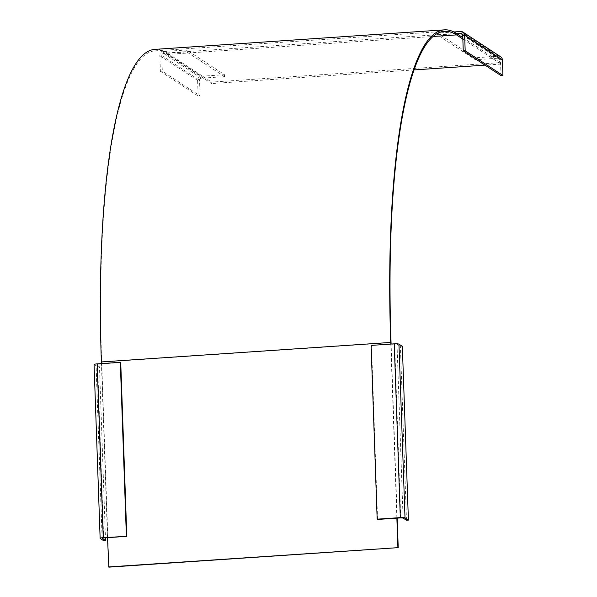 <?xml version="1.0" encoding="UTF-8"?>
<svg xmlns="http://www.w3.org/2000/svg" width="597" height="597" viewBox="0 0 597 597"><rect width="100%" height="100%" fill="white"/><g stroke="black" fill="none" stroke-linecap="round" stroke-linejoin="round"><path stroke-width="0.45" stroke-dasharray="2.98 2.24" d="M397.184 518.121L391.102 344.059M108.855 567.15L101.699 362.148A363.155 75.244 86.1 0 1 155.22 50.842A363.155 75.244 86.1 0 1 167.123 54.417L211.666 83.565L211.614 82.102L167.07 52.946A364.633 75.558 -93.9 0 0 155.116 49.357M107.512 537.658L101.438 363.588M462.787 37.604L500.973 62.595L211.614 82.102M462.839 39.066L501.025 64.058L500.973 62.595M396.871 518.144L390.796 344.073M501.025 64.058L485.01 65.14M414.243 69.909L211.666 83.565M371.088 345.402L394.662 344.118L397.02 344.268L400.408 346.491L402.341 346.357M406.482 520.256L400.408 346.491M377.58 519.45L371.513 345.685M100.221 538.457L94.154 364.692L97.55 366.909L103.617 540.673M97.55 366.909L99.475 366.782L105.445 537.793M120.736 362.588L97.587 364.155L96.035 364.498L99.475 366.782M500.696 56.812A3.955 3.821 123.2 0 0 498.398 56.215L475.249 57.775L475.316 59.73L498.465 58.17A1.978 1.91 -56.8 0 1 499.614 58.469L461.862 33.753M501.01 75.61L500.465 59.991A1.978 1.91 -56.8 0 0 499.614 58.469M453.884 31.962L437.497 33.066L475.249 57.775M456.854 33.716L437.564 35.014L475.316 59.73M437.497 33.066L437.564 35.014M163.563 51.536L186.712 49.976L186.786 51.924L163.638 53.484A1.978 1.91 123.2 0 0 161.772 55.566L162.317 71.192L160.392 71.319L159.847 55.7A3.955 3.821 -56.8 0 1 163.563 51.536L201.323 76.244L224.472 74.685L186.712 49.976M160.392 71.319L198.144 96.027L197.6 80.408A3.955 3.821 123.2 0 1 201.323 76.244M198.144 96.027L200.077 95.901L162.317 71.192M224.472 74.685L224.539 76.64L201.39 78.2A1.978 1.91 -56.8 0 0 199.532 80.282L200.077 95.901M224.539 76.64L186.786 51.924M391.057 342.641L101.699 362.148M456.429 33.439L167.07 52.946M167.123 54.417L433.265 36.469M397.02 344.268L403.087 518.032M400.729 517.883L394.662 344.118M102.147 538.196L96.08 364.558M97.587 364.155L103.654 537.919M498.398 56.215L460.645 31.507M500.465 59.991L462.705 35.275M462.593 34.693L498.465 58.17M197.6 80.408L159.847 55.7M161.772 55.566L199.532 80.282M201.39 78.2L163.638 53.484M444.578 31.328L155.22 50.842M102.102 538.263L96.035 364.498"/><path stroke-width="0.9" d="M108.535 566.941L398.214 547.643L108.855 567.15L107.512 537.658M398.214 547.643L397.184 518.121M391.102 344.059L391.057 342.641A363.155 75.244 -93.9 0 1 444.578 31.328A363.155 75.244 -93.9 0 1 456.481 34.902L462.839 39.066M101.438 363.588L101.378 361.939A364.633 75.558 -93.9 0 1 155.116 49.357L444.474 29.85A364.633 75.558 86.1 0 0 390.736 342.432L390.796 344.073M462.787 37.604L456.429 33.439A364.633 75.558 86.1 0 0 444.474 29.85M397.893 547.434L396.871 518.144M485.01 65.14L414.243 69.909M394.236 343.842L371.088 345.402L377.162 519.166L377.58 519.45L400.729 517.883L403.087 518.032L406.482 520.256L408.408 520.121L402.341 346.357L398.945 344.141A3.955 0.597 -2 0 0 394.236 343.842L400.311 517.606L377.162 519.166M408.408 520.121L405.012 517.905A3.955 0.597 178 0 0 400.311 517.606M100.132 538.33A3.955 0.597 178 0 1 103.229 537.636L126.803 536.352L103.654 537.919L102.102 538.263L105.542 540.546L103.617 540.673L100.221 538.457A3.955 0.597 178 0 1 100.132 538.33L94.065 364.566A3.955 0.597 -2 0 1 97.162 363.872L120.31 362.312L126.377 536.076M105.445 537.793L105.542 540.546M120.31 362.312L120.736 362.588L126.803 536.352M502.935 75.483L501.01 75.61L463.25 50.902L465.182 50.767L502.935 75.483L502.39 59.864A3.955 3.821 123.2 0 0 500.696 56.812L462.944 32.104A3.955 3.821 -56.8 0 0 460.645 31.507L453.884 31.962M465.182 50.767L464.638 35.148A3.955 3.821 -56.8 0 0 462.944 32.104M456.854 33.716L460.712 33.454A1.978 1.91 123.2 0 1 462.705 35.275L463.25 50.902M101.378 361.939L390.736 342.432M433.265 36.469L456.481 34.902M405.012 517.905L398.945 344.141M103.229 537.636L97.162 363.872M464.638 35.148L502.39 59.864M460.712 33.454L462.593 34.693"/></g></svg>
